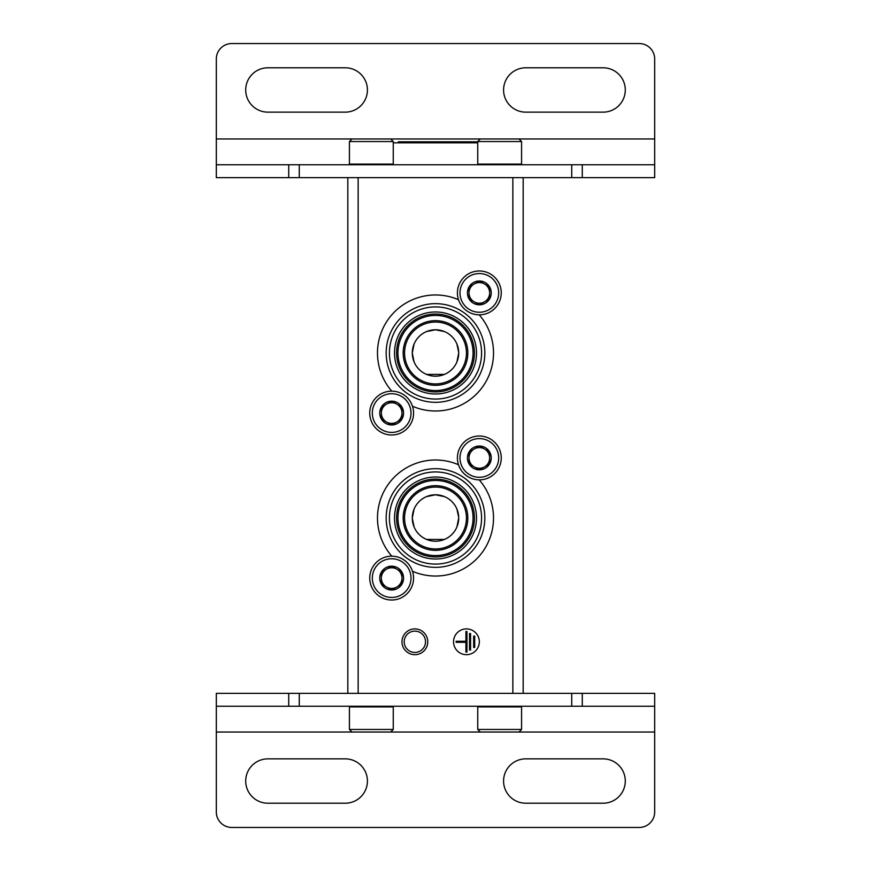 <?xml version="1.0" encoding="UTF-8"?>
<svg xmlns="http://www.w3.org/2000/svg" width="871" height="871" viewBox="0 0 871 871"><rect width="100%" height="100%" fill="white"/><g stroke="black" fill="none" stroke-linecap="round" stroke-linejoin="round"><path stroke-width="1.31" d="M426.54 496.612L435.5 494.804L444.439 496.601M456.916 509.067L458.701 517.45M458.712 517.984L456.927 526.933M444.45 539.432L426.594 539.443M414.084 526.966L412.288 518.147M412.288 518.038L414.073 509.11M426.54 331.579L435.5 329.771L444.439 331.568M456.916 344.034L458.701 352.417M458.712 352.951L456.927 361.901M444.45 374.399L426.594 374.41M414.084 361.933L412.288 353.125M412.288 353.005L414.073 344.078M347.823 177.64L347.823 693.36M523.177 177.64L523.177 693.36M479.333 641.785A12.891 12.891 0 0 0 459.997 630.626A12.891 12.891 0 0 0 459.997 652.956A12.891 12.891 0 0 0 479.333 641.785M427.759 641.785A12.891 12.891 0 0 1 408.423 652.956A12.891 12.891 0 0 1 408.423 630.626A12.891 12.891 0 0 1 427.759 641.785M435.5 329.771A23.212 23.212 0 0 1 455.598 364.59A23.212 23.212 0 0 1 415.402 364.59A23.212 23.212 0 0 1 435.5 329.771M435.5 494.804A23.212 23.212 0 0 1 455.598 529.622A23.212 23.212 0 0 1 415.402 529.622A23.212 23.212 0 0 1 435.5 494.804M425.527 641.785A10.659 10.659 0 0 1 409.544 651.018A10.659 10.659 0 0 1 409.544 632.553A10.659 10.659 0 0 1 425.527 641.785M474.695 636.113L473.661 636.113L473.661 647.458L474.695 647.458L474.695 636.113M470.569 633.533L469.534 633.533L469.534 650.038L470.569 650.038L470.569 633.533M456.132 641.274L456.132 642.308L465.931 642.308L465.931 652.107L466.954 652.107L466.954 631.475L465.931 631.475L465.931 641.274L456.132 641.274M435.5 487.074A30.942 30.942 0 0 1 462.294 533.488A30.942 30.942 0 0 1 408.706 533.488A30.942 30.942 0 0 1 435.5 487.074M391.798 556.177A58.019 58.019 0 0 1 458.505 464.755M479.202 479.856A58.019 58.019 0 0 1 412.495 571.278M435.5 468.685A49.331 49.331 0 0 1 478.223 542.687A49.331 49.331 0 0 1 392.777 542.687A49.331 49.331 0 0 1 435.5 468.685M435.5 471.94A46.076 46.076 0 0 1 475.403 541.054A46.076 46.076 0 0 1 395.597 541.054A46.076 46.076 0 0 1 435.5 471.94M435.5 477.014A41.002 41.002 0 0 1 471.004 538.518A41.002 41.002 0 0 1 399.996 538.518A41.002 41.002 0 0 1 435.5 477.014M435.5 479.083A38.934 38.934 0 0 1 469.219 537.483A38.934 38.934 0 0 1 401.781 537.483A38.934 38.934 0 0 1 435.5 479.083M435.5 480.465A37.551 37.551 0 0 1 468.021 536.797A37.551 37.551 0 0 1 402.979 536.797A37.551 37.551 0 0 1 435.5 480.465M435.5 485.691A32.325 32.325 0 0 1 463.492 534.173A32.325 32.325 0 0 1 407.508 534.173A32.325 32.325 0 0 1 435.5 485.691M435.5 322.041A30.942 30.942 0 0 1 462.294 368.455A30.942 30.942 0 0 1 408.706 368.455A30.942 30.942 0 0 1 435.5 322.041M391.798 391.144A58.019 58.019 0 0 1 458.505 299.722M479.202 314.823A58.019 58.019 0 0 1 412.495 406.245M435.5 303.652A49.331 49.331 0 0 1 478.223 377.655A49.331 49.331 0 0 1 392.777 377.655A49.331 49.331 0 0 1 435.5 303.652M435.5 306.908A46.076 46.076 0 0 1 475.403 376.022A46.076 46.076 0 0 1 395.597 376.022A46.076 46.076 0 0 1 435.5 306.908M435.5 311.981A41.002 41.002 0 0 1 471.004 373.485A41.002 41.002 0 0 1 399.996 373.485A41.002 41.002 0 0 1 435.5 311.981M435.5 314.05A38.934 38.934 0 0 1 469.219 372.45A38.934 38.934 0 0 1 401.781 372.45A38.934 38.934 0 0 1 435.5 314.05M435.5 315.433A37.551 37.551 0 0 1 468.021 371.765A37.551 37.551 0 0 1 402.979 371.765A37.551 37.551 0 0 1 435.5 315.433M435.5 320.659A32.325 32.325 0 0 1 463.492 369.152A32.325 32.325 0 0 1 407.508 369.152A32.325 32.325 0 0 1 435.5 320.659M477.744 141.799L398.363 141.799M401.977 584.049L391.667 590.005L381.346 584.049L381.346 572.138L391.667 566.183L401.977 572.138L401.977 584.049A11.911 11.911 0 0 1 381.346 584.049A11.911 11.911 0 0 1 391.667 566.183A11.911 11.911 0 0 1 401.977 584.049L401.977 572.138L391.667 566.183L381.346 572.138L381.346 584.049L386.506 587.032A10.31 10.31 0 0 1 386.506 569.166A10.31 10.31 0 0 1 401.977 578.094A10.31 10.31 0 0 1 396.817 587.032L401.977 584.049M391.667 558.757A19.336 19.336 0 0 1 408.412 587.773A19.336 19.336 0 0 1 374.911 587.773A19.336 19.336 0 0 1 391.667 558.757M391.667 556.177A21.917 21.917 0 0 1 410.644 589.057A21.917 21.917 0 0 1 372.679 589.057A21.917 21.917 0 0 1 391.667 556.177M396.817 587.032A10.31 10.31 0 0 1 386.506 587.032L391.667 590.005L396.817 587.032M401.977 419.016L391.667 424.972L381.346 419.016L381.346 407.116L391.667 401.161L401.977 407.116L401.977 419.016A11.911 11.911 0 0 1 381.346 419.016A11.911 11.911 0 0 1 391.667 401.161A11.911 11.911 0 0 1 401.977 419.016L401.977 407.116L391.667 401.161L381.346 407.116L381.346 419.016L386.506 422A10.31 10.31 0 0 1 386.506 404.133A10.31 10.31 0 0 1 401.977 413.061A10.31 10.31 0 0 1 396.817 422L401.977 419.016M391.667 393.725A19.336 19.336 0 0 1 408.412 422.74A19.336 19.336 0 0 1 374.911 422.74A19.336 19.336 0 0 1 391.667 393.725M391.667 391.144A21.917 21.917 0 0 1 410.644 424.025A21.917 21.917 0 0 1 372.679 424.025A21.917 21.917 0 0 1 391.667 391.144M396.817 422A10.31 10.31 0 0 1 386.506 422L391.667 424.972L396.817 422M489.654 463.884L479.333 469.839L469.023 463.884L469.023 451.984L479.333 446.028L489.654 451.984L489.654 463.884A11.911 11.911 0 0 1 469.023 463.884A11.911 11.911 0 0 1 479.333 446.028A11.911 11.911 0 0 1 489.654 463.884L489.654 451.984L479.333 446.028L469.023 451.984L469.023 463.884L474.183 466.867A10.31 10.31 0 0 1 474.183 449.001A10.31 10.31 0 0 1 489.654 457.939A10.31 10.31 0 0 1 484.494 466.867L489.654 463.884M479.333 438.592A19.336 19.336 0 0 1 496.089 467.607A19.336 19.336 0 0 1 462.588 467.607A19.336 19.336 0 0 1 479.333 438.592M479.333 436.012A21.917 21.917 0 0 1 498.321 468.892A21.917 21.917 0 0 1 460.356 468.892A21.917 21.917 0 0 1 479.333 436.012M484.494 466.867A10.31 10.31 0 0 1 474.183 466.867L479.333 469.839L484.494 466.867M489.654 298.862L479.333 304.817L469.023 298.862L469.023 286.951L479.333 280.995L489.654 286.951L489.654 298.862A11.911 11.911 0 0 1 469.023 298.862A11.911 11.911 0 0 1 479.333 280.995A11.911 11.911 0 0 1 489.654 298.862L489.654 286.951L479.333 280.995L469.023 286.951L469.023 298.862L474.183 301.834A10.31 10.31 0 0 1 474.183 283.968A10.31 10.31 0 0 1 489.654 292.906A10.31 10.31 0 0 1 484.494 301.834L489.654 298.862M479.333 273.559A19.336 19.336 0 0 1 496.089 302.575A19.336 19.336 0 0 1 462.588 302.575A19.336 19.336 0 0 1 479.333 273.559M479.333 270.979A21.917 21.917 0 0 1 498.321 303.859A21.917 21.917 0 0 1 460.356 303.859A21.917 21.917 0 0 1 479.333 270.979M484.494 301.834A10.31 10.31 0 0 1 474.183 301.834L479.333 304.817L484.494 301.834M654.687 732.043L654.687 811.979A15.471 15.471 0 0 1 639.216 827.45L231.784 827.45A15.471 15.471 0 0 1 216.313 811.979L216.313 732.043L654.687 732.043L654.687 693.36L216.313 693.36L216.313 732.043M216.313 706.25L654.687 706.25M525.746 803.214L603.113 803.214A22.178 22.178 0 0 0 625.291 781.037A22.178 22.178 0 0 0 603.113 758.859L525.746 758.859A22.178 22.178 0 0 0 503.58 781.037A22.178 22.178 0 0 0 525.746 803.214M267.887 803.214L345.254 803.214A22.178 22.178 0 0 0 367.42 781.037A22.178 22.178 0 0 0 345.254 758.859L267.887 758.859A22.178 22.178 0 0 0 245.709 781.037A22.178 22.178 0 0 0 267.887 803.214M216.313 138.957L216.313 59.021A15.471 15.471 0 0 1 231.784 43.55L639.216 43.55A15.471 15.471 0 0 1 654.687 59.021L654.687 138.957L216.313 138.957L216.313 177.64L654.687 177.64L654.687 138.957M654.687 164.75L216.313 164.75M345.254 67.786L267.887 67.786A22.178 22.178 0 0 0 245.709 89.963A22.178 22.178 0 0 0 267.887 112.141L345.254 112.141A22.178 22.178 0 0 0 367.42 89.963A22.178 22.178 0 0 0 345.254 67.786M603.113 67.786L525.746 67.786A22.178 22.178 0 0 0 503.58 89.963A22.178 22.178 0 0 0 525.746 112.141L603.113 112.141A22.178 22.178 0 0 0 625.291 89.963A22.178 22.178 0 0 0 603.113 67.786M499.66 729.463L521.577 729.463L521.577 706.904L477.744 706.904L477.744 729.463L499.66 729.463M371.34 729.463L393.257 729.463L393.257 706.904L349.423 706.904L349.423 729.463L371.34 729.463M521.577 141.538L477.744 141.538L477.744 164.096L521.577 164.096L521.577 141.538L518.996 138.957M393.257 141.538L349.423 141.538L349.423 164.096L393.257 164.096L393.257 141.538L390.676 138.957M512.856 177.64L512.856 693.36M358.144 177.64L358.144 693.36M477.744 142.822L393.257 142.822M582.285 706.25L582.285 693.36M571.724 706.25L571.724 693.36M299.276 706.25L299.276 693.36M288.715 706.25L288.715 693.36M288.715 164.75L288.715 177.64M299.276 164.75L299.276 177.64M571.724 164.75L571.724 177.64M582.285 164.75L582.285 177.64M518.996 732.043L521.577 729.463M480.324 732.043L477.744 729.463M478.386 706.25L477.744 706.904M520.934 706.25L521.577 706.904M390.676 732.043L393.257 729.463M352.004 732.043L349.423 729.463M350.066 706.25L349.423 706.904M392.614 706.25L393.257 706.904M480.324 138.957L477.744 141.538M520.934 164.75L521.577 164.096M478.386 164.75L477.744 164.096M352.004 138.957L349.423 141.538M392.614 164.75L393.257 164.096M350.066 164.75L349.423 164.096"/></g></svg>
